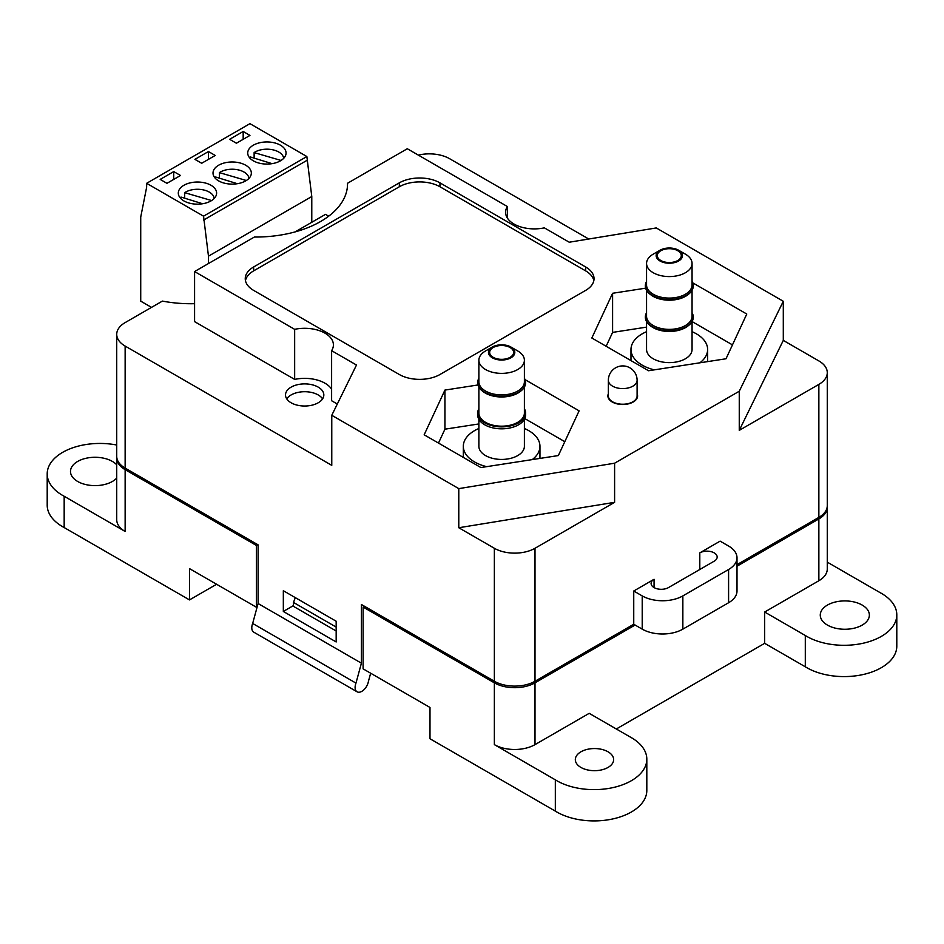<?xml version="1.0" encoding="UTF-8"?>
<svg xmlns="http://www.w3.org/2000/svg" width="944" height="944" viewBox="0 0 944 944"><rect width="100%" height="100%" fill="white"/><g stroke="black" fill="none" stroke-linecap="round" stroke-linejoin="round"><path stroke-width="1.42" d="M699.799 552.877L720.119 541.136L728.591 546.033A28.745 16.591 180 0 1 737.004 557.762A28.745 16.591 180 0 1 728.591 569.503L682.854 595.9A28.745 16.591 180 0 1 642.215 595.9L633.743 591.015L654.062 579.274A10.183 5.876 0 0 0 651.089 583.427A10.183 5.876 0 0 0 657.366 588.855A10.183 5.876 0 0 0 668.458 587.593L714.195 561.184A10.183 5.876 0 0 0 717.169 557.031A10.183 5.876 0 0 0 714.195 552.877A10.183 5.876 0 0 0 699.799 552.877L699.799 569.503M654.062 579.274L654.062 587.593M633.743 591.015L633.743 624.255L642.215 629.141A28.745 16.591 180 0 0 682.854 629.141L728.591 602.744A28.745 16.591 180 0 0 737.004 591.015L737.004 557.762M492.32 357.8A13.169 7.611 0 0 0 510.952 357.8A13.169 7.611 0 0 0 510.952 347.038L517.725 350.956A22.75 13.133 180 0 1 524.392 360.242A22.75 13.133 180 0 1 510.35 372.384A22.75 13.133 180 0 1 485.546 369.529A22.75 13.133 180 0 1 478.879 360.242A22.75 13.133 180 0 1 485.546 350.956L492.32 347.038A13.169 7.611 0 0 0 492.32 357.8M478.879 380.833A22.809 13.169 0 0 0 485.511 391.064A22.809 13.169 0 0 0 511.093 393.742A22.809 13.169 0 0 0 524.392 380.833M524.392 378.225A23.954 13.83 180 0 1 525.596 382.532A23.954 13.83 180 0 1 510.81 395.312A23.954 13.83 180 0 1 484.697 392.315A23.954 13.83 180 0 1 477.688 382.532A23.954 13.83 180 0 1 478.879 378.225M520.923 390.981L520.144 391.583A22.998 13.275 180 0 1 485.381 393.093A22.998 13.275 180 0 1 483.127 391.583L482.36 390.981A23.954 13.83 0 0 0 484.697 392.562A23.954 13.83 0 0 0 520.923 390.981A23.954 13.83 0 0 0 525.596 382.78A23.954 13.83 0 0 0 525.584 382.662M478.879 419.325L478.879 446.288A22.75 13.133 0 0 0 485.546 455.586A22.75 13.133 0 0 0 510.35 458.43A22.75 13.133 0 0 0 524.392 446.288L524.392 419.325M478.879 428.493A38.326 22.125 0 0 0 463.315 446.288A38.326 22.125 0 0 0 474.537 461.935A38.326 22.125 0 0 0 486.667 466.655M532.251 459.61A38.326 22.125 0 0 0 539.956 446.288A38.326 22.125 0 0 0 528.734 430.641A38.326 22.125 0 0 0 524.392 428.493M478.879 408.728A23.954 13.83 0 0 0 477.688 413.047A23.954 13.83 0 0 0 484.697 422.829A23.954 13.83 0 0 0 510.81 425.827A23.954 13.83 0 0 0 525.596 413.047A23.954 13.83 0 0 0 524.392 408.728M477.688 413.047L477.688 415.006A23.954 13.83 0 0 0 484.697 424.776A23.954 13.83 0 0 0 510.81 427.774A23.954 13.83 0 0 0 525.596 415.006L525.596 413.047M510.102 347.534A11.977 6.915 0 0 0 497.051 346.035A11.977 6.915 0 0 0 489.665 352.419A11.977 6.915 0 0 0 493.169 357.304A11.977 6.915 0 0 0 506.22 358.814A11.977 6.915 0 0 0 513.619 352.419A11.977 6.915 0 0 0 510.102 347.534M524.392 360.242L524.392 381.754A22.75 13.133 180 0 1 510.35 393.896A22.75 13.133 180 0 1 485.546 391.04A22.75 13.133 180 0 1 478.879 381.754L478.879 360.242M524.392 387.099L524.392 413.047A22.75 13.133 180 0 1 510.35 425.178A22.75 13.133 180 0 1 485.546 422.334A22.75 13.133 180 0 1 478.879 413.047L478.879 387.099M517.725 350.956L510.952 347.038A13.169 7.611 0 0 0 492.32 347.038M477.688 382.662A23.954 13.83 0 0 0 477.688 382.78A23.954 13.83 0 0 0 482.36 390.981M659.998 260.992A13.169 7.611 0 0 0 678.618 260.992A13.169 7.611 0 0 0 678.618 250.243L685.403 254.148A22.75 13.133 180 0 1 692.058 263.435A22.75 13.133 180 0 1 678.016 275.577A22.75 13.133 180 0 1 653.224 272.733A22.75 13.133 180 0 1 646.557 263.435A22.75 13.133 180 0 1 653.224 254.148L659.998 250.243A13.169 7.611 0 0 0 659.998 260.992M646.557 315.32A22.809 13.169 0 0 0 653.177 325.55A22.809 13.169 0 0 0 678.771 328.229A22.809 13.169 0 0 0 692.058 315.32M692.058 312.712A23.954 13.83 180 0 1 693.262 317.031A23.954 13.83 180 0 1 678.476 329.798A23.954 13.83 180 0 1 652.375 326.801A23.954 13.83 180 0 1 645.354 317.031A23.954 13.83 180 0 1 646.557 312.712M688.589 325.468L687.822 326.069A22.998 13.275 180 0 1 653.047 327.58A22.998 13.275 180 0 1 650.805 326.069L650.027 325.468A23.954 13.83 0 0 0 652.375 327.049A23.954 13.83 0 0 0 688.589 325.468A23.954 13.83 0 0 0 693.262 317.267A23.954 13.83 0 0 0 693.262 317.149M646.557 321.585L646.557 349.492A22.75 13.133 0 0 0 653.224 358.779A22.75 13.133 0 0 0 678.016 361.623A22.75 13.133 0 0 0 692.058 349.492L692.058 321.585M646.557 331.686A38.326 22.125 0 0 0 630.981 349.492A38.326 22.125 0 0 0 642.215 365.139A38.326 22.125 0 0 0 654.334 369.859M699.917 362.803A38.326 22.125 0 0 0 707.634 349.492A38.326 22.125 0 0 0 696.412 333.846A38.326 22.125 0 0 0 692.058 331.686M646.557 284.026A22.809 13.169 0 0 0 653.177 294.268A22.809 13.169 0 0 0 678.771 296.935A22.809 13.169 0 0 0 692.058 284.026M692.058 281.418A23.954 13.83 180 0 1 693.262 285.737A23.954 13.83 180 0 1 678.476 298.505A23.954 13.83 180 0 1 652.375 295.507A23.954 13.83 180 0 1 645.354 285.737A23.954 13.83 180 0 1 646.557 281.418M688.589 294.186L687.822 294.788A22.998 13.275 180 0 1 653.047 296.298A22.998 13.275 180 0 1 650.805 294.788L650.027 294.186A23.954 13.83 0 0 0 652.375 295.755A23.954 13.83 0 0 0 688.589 294.186A23.954 13.83 0 0 0 693.262 285.973A23.954 13.83 0 0 0 693.262 285.855M646.557 290.292L646.557 316.24A22.75 13.133 0 0 0 653.224 325.527A22.75 13.133 0 0 0 678.016 328.382A22.75 13.133 0 0 0 692.058 316.24L692.058 290.292M677.78 250.726A11.977 6.915 0 0 0 664.729 249.228A11.977 6.915 0 0 0 657.331 255.612A11.977 6.915 0 0 0 660.835 260.509A11.977 6.915 0 0 0 673.886 262.007A11.977 6.915 0 0 0 681.285 255.612A11.977 6.915 0 0 0 677.78 250.726M646.557 263.435L646.557 284.946A22.75 13.133 0 0 0 653.224 294.245A22.75 13.133 0 0 0 678.016 297.089A22.75 13.133 0 0 0 692.058 284.946L692.058 263.435M685.403 254.148L678.618 250.243A13.169 7.611 0 0 0 659.998 250.243M645.354 285.855A23.954 13.83 0 0 0 645.354 285.973A23.954 13.83 0 0 0 650.027 294.186M645.354 317.149A23.954 13.83 0 0 0 645.354 317.267A23.954 13.83 0 0 0 650.027 325.468M608.361 380.29L608.361 395.937A14.372 8.295 0 0 0 612.573 401.802A14.372 8.295 0 0 0 628.232 403.595A14.372 8.295 0 0 0 637.106 395.937L637.106 380.29A14.372 14.372 0 0 0 629.919 367.841A14.372 14.372 0 0 0 608.361 380.29A14.372 8.295 0 0 0 612.573 386.155A14.372 8.295 0 0 0 632.893 386.155A14.372 8.295 0 0 0 637.106 380.29M116.726 464.802A24.556 14.172 0 0 0 112.395 461.427A24.556 14.172 0 0 0 85.644 458.359A24.556 14.172 0 0 0 70.493 471.445A24.556 14.172 0 0 0 77.679 481.475A24.556 14.172 0 0 0 116.726 478.089M608.03 751.79A19.163 11.068 0 0 0 587.156 749.394A19.163 11.068 0 0 0 575.321 759.613A19.163 11.068 0 0 0 580.938 767.437A19.163 11.068 0 0 0 601.824 769.832A19.163 11.068 0 0 0 613.647 759.613A19.163 11.068 0 0 0 608.03 751.79M862.179 605.069A24.556 14.172 0 0 0 835.428 601.989A24.556 14.172 0 0 0 820.265 615.087A24.556 14.172 0 0 0 827.463 625.105A24.556 14.172 0 0 0 854.214 628.185A24.556 14.172 0 0 0 869.365 615.087A24.556 14.172 0 0 0 862.179 605.069M555.332 779.827A52.734 30.444 0 0 0 556.795 780.712A52.734 30.444 0 0 0 614.261 787.308A52.734 30.444 0 0 0 646.817 759.177A52.734 30.444 0 0 0 631.371 737.653A52.734 30.444 0 0 0 629.849 736.804L589.198 713.334L535 744.627A28.745 16.591 0 0 1 494.361 744.627L555.332 779.827L555.332 811.12A52.734 30.444 0 0 0 556.795 811.993A52.734 30.444 0 0 0 614.261 818.601A52.734 30.444 0 0 0 646.817 790.47L646.817 759.177M116.726 445.025A52.734 30.444 0 0 0 47.2 473.888A52.734 30.444 0 0 0 62.646 495.411A52.734 30.444 0 0 0 64.168 496.261L64.168 527.554L189.496 599.912L216.601 584.265M47.2 473.888L47.2 505.17A52.734 30.444 0 0 0 62.646 526.705A52.734 30.444 0 0 0 64.168 527.554M737.004 566.199L818.861 518.94L818.861 580.749L764.664 612.031L805.303 635.501A52.734 30.444 0 0 0 806.778 636.386A52.734 30.444 0 0 0 864.244 642.982A52.734 30.444 0 0 0 896.8 614.851A52.734 30.444 0 0 0 881.354 593.328A52.734 30.444 0 0 0 879.832 592.478L827.274 562.14M616.302 728.98L764.664 643.324L805.303 666.794A52.734 30.444 0 0 0 806.778 667.668A52.734 30.444 0 0 0 864.244 674.276A52.734 30.444 0 0 0 896.8 646.144L896.8 614.851M116.761 457.144A28.745 16.591 0 0 0 116.726 457.934A28.745 16.591 0 0 0 125.139 469.664L256.402 545.443L257.759 544.664M364.455 606.26L363.098 607.051L494.361 682.831A28.745 16.591 0 0 0 535 682.831L635.1 625.034M818.861 518.94A28.745 16.591 0 0 0 827.274 507.211A28.745 16.591 0 0 0 827.239 506.432M363.098 607.051L363.098 668.848L429.992 707.469L429.992 738.763L555.332 811.12M256.402 545.443L256.402 607.24L189.496 568.618L189.496 599.912M116.726 457.934L116.726 519.731A28.745 16.591 0 0 0 125.139 531.46L64.168 496.261M818.861 580.749A28.745 16.591 0 0 0 827.274 569.008L827.274 507.211M805.303 635.501L805.303 666.794M764.664 612.031L764.664 643.324M256.402 607.24L257.205 606.78M295.295 597.623L293.49 602.449L336.17 627.087M293.49 602.449L293.49 606.367L336.17 631.005M272.061 163.654L250.431 156.975A16.791 9.688 0 0 0 250.125 158.368M283.66 158.368A16.791 9.688 0 0 0 278.763 152.019A16.791 9.688 0 0 0 254.125 152.586L254.125 158.12M254.125 152.586L281.052 160.456M214.217 198.452A16.791 9.688 0 0 0 209.32 192.116A16.791 9.688 0 0 0 184.682 192.67L184.682 198.205M248.945 178.404A16.791 9.688 0 0 0 244.048 172.068A16.791 9.688 0 0 0 219.397 172.622L219.397 178.156M280.439 145.187A19.163 11.068 0 0 0 259.565 142.792A19.163 11.068 0 0 0 247.729 153.011A19.163 11.068 0 0 0 253.346 160.834A19.163 11.068 0 0 0 274.22 163.229A19.163 11.068 0 0 0 286.056 153.011A19.163 11.068 0 0 0 280.439 145.187M245.723 165.235A19.163 11.068 0 0 0 224.837 162.828A19.163 11.068 0 0 0 213.014 173.047A19.163 11.068 0 0 0 218.619 180.87A19.163 11.068 0 0 0 239.505 183.278A19.163 11.068 0 0 0 251.34 173.047A19.163 11.068 0 0 0 245.723 165.235M211.008 185.272A19.163 11.068 0 0 0 190.122 182.876A19.163 11.068 0 0 0 178.298 193.095A19.163 11.068 0 0 0 183.903 200.919A19.163 11.068 0 0 0 204.789 203.314A19.163 11.068 0 0 0 216.613 193.095A19.163 11.068 0 0 0 211.008 185.272M328.677 216.188L325.503 214.359L295.094 231.917M208.471 263.541L208.471 256.166L203.55 216.176L146.639 183.313L249.948 123.664L306.859 156.527L311.78 196.529L311.78 222.277M146.639 183.313L146.639 187.231L140.727 217.061L140.727 301.148L151.512 307.378M208.471 256.166L311.78 196.529M203.55 220.082L306.859 160.433M203.55 216.176L306.859 156.527M249.948 135.405L243.174 131.487L229.628 139.311L236.401 143.228L249.948 135.405M180.516 175.49L173.731 171.584L160.185 179.407L166.958 183.313L180.516 175.49M215.232 155.453L208.459 151.536L194.912 159.359L201.686 163.265L215.232 155.453M208.459 159.359L208.459 151.536M173.731 179.407L173.731 171.584M243.174 139.311L243.174 131.487M219.397 172.622L246.337 180.505M237.345 183.702L215.704 177.024A16.791 9.688 0 0 0 215.409 178.404M184.682 192.67L211.621 200.553M202.63 203.751L180.988 197.06A16.791 9.688 0 0 0 180.693 198.452M608.361 393.778A14.844 8.579 0 0 0 607.889 395.937A14.844 8.579 0 0 0 612.231 402.002A14.844 8.579 0 0 0 628.421 403.855A14.844 8.579 0 0 0 637.589 395.937A14.844 8.579 0 0 0 637.106 393.778M318.222 387.134A19.163 11.068 0 0 0 297.336 384.739A19.163 11.068 0 0 0 285.513 394.958A19.163 11.068 0 0 0 291.118 402.781A19.163 11.068 0 0 0 312.004 405.177A19.163 11.068 0 0 0 323.827 394.958A19.163 11.068 0 0 0 318.222 387.134M286.74 398.864A19.163 11.068 180 0 1 318.222 394.958A19.163 11.068 180 0 1 322.588 398.864M347.522 184.764L347.522 183.266L407.301 148.739L507.376 206.524A28.745 16.591 0 0 0 505.583 212.306A28.745 16.591 0 0 0 514.008 224.035A28.745 16.591 0 0 0 544.334 227.858L569.22 242.219L656.269 227.941L783.296 301.278L739.258 391.241L614.603 463.209L458.784 488.626L458.784 527.743L494.361 548.275A28.745 16.591 0 0 0 535 548.275L614.603 502.326L614.603 463.209M818.861 517.383A28.745 16.591 0 0 0 827.274 505.642L827.274 372.668A28.745 16.591 180 0 1 818.861 384.397L818.861 517.383L737.004 564.642M194.582 303.685A90.117 52.026 180 0 1 162.403 301.089L125.139 322.6A28.745 16.591 0 0 0 116.726 334.329L116.726 456.365A28.745 16.591 0 0 0 125.139 468.094L258.09 544.853L258.09 603.523L361.41 663.172L361.41 604.502L494.361 681.261A28.745 16.591 0 0 0 535 681.261L633.743 624.255M194.582 321.621L294.658 379.405L294.658 329.338L194.582 271.553L194.582 321.621M458.784 488.626L331.769 415.289L356.49 365.033L331.615 350.672L331.615 400.74L337.315 404.02M294.658 379.405A28.745 16.591 180 0 1 331.615 389.176M116.726 334.329A28.745 16.591 0 0 0 125.139 346.07L331.769 465.357L331.769 415.289M336.17 641.955L336.17 621.223L283.33 590.72L283.33 611.452L336.17 641.955M827.274 372.668A28.745 16.591 180 0 0 818.861 360.927L783.296 340.395L739.258 430.358L818.861 384.397M739.258 430.358L739.258 391.241M783.296 340.395L783.296 301.278M588.737 239.021L449.639 158.722A28.745 16.591 0 0 0 418.345 155.111M347.522 183.266A91.863 53.041 0 0 1 347.522 184.009A91.863 53.041 0 0 1 254.373 237.038L194.582 271.553M507.376 206.524L507.376 218.076M253.665 266.951A28.745 16.591 0 0 0 245.251 278.681A28.745 16.591 0 0 0 253.665 290.41L399.324 374.508A28.745 16.591 0 0 0 439.963 374.508L585.622 290.41A28.745 16.591 0 0 0 594.036 278.681A28.745 16.591 0 0 0 585.622 266.951L439.963 182.853A28.745 16.591 0 0 0 399.324 182.853L253.665 266.951L253.665 270.857A28.745 16.591 0 0 0 245.452 280.639M331.615 350.672A28.745 16.591 0 0 0 333.409 344.89A28.745 16.591 0 0 0 294.658 329.338M477.983 384.963L444.931 390.084L424.163 434.806L480.885 467.551L558.352 455.563L579.109 410.841L525.053 379.63M645.661 288.168L612.597 293.277L591.841 338.011L648.552 370.744L726.019 358.767L746.775 314.033L692.719 282.822M614.603 502.326L458.784 527.743M646.557 327.131L612.597 332.394L606.154 346.271M612.597 332.394L612.597 293.277M732.461 344.879L692.07 321.562M564.795 441.686L524.77 418.581M478.879 423.939L444.931 429.19L438.488 443.078M444.931 429.19L444.931 390.084M258.09 603.523L252.662 623.465L355.971 683.114A9.534 5.499 120 0 0 357.08 691.799A9.534 5.499 120 0 0 363.759 689.911A9.534 5.499 120 0 0 368.431 681.356L370.662 673.214M252.662 623.465A9.534 5.499 120 0 0 253.759 632.161L357.08 691.799M361.41 663.172L355.971 683.114M283.33 611.452L293.49 605.576M593.835 280.639A28.745 16.591 0 0 0 585.622 270.857L439.963 186.77A28.745 16.591 0 0 0 399.324 186.77L253.665 270.857M642.215 595.9L642.215 629.141M682.854 595.9L682.854 629.141M728.591 569.503L728.591 602.744M494.361 682.831L494.361 744.627M125.139 469.664L125.139 531.46M535 682.831L535 744.627M494.361 548.275L494.361 681.261M535 548.275L535 681.261M125.139 346.07L125.139 468.094M399.324 186.77L399.324 182.853M439.963 186.77L439.963 182.853M585.622 270.857L585.622 266.951M539.956 446.288L539.956 458.418M463.315 446.288L463.315 457.415M707.634 349.492L707.634 361.611M630.981 349.492L630.981 360.608"/></g></svg>
